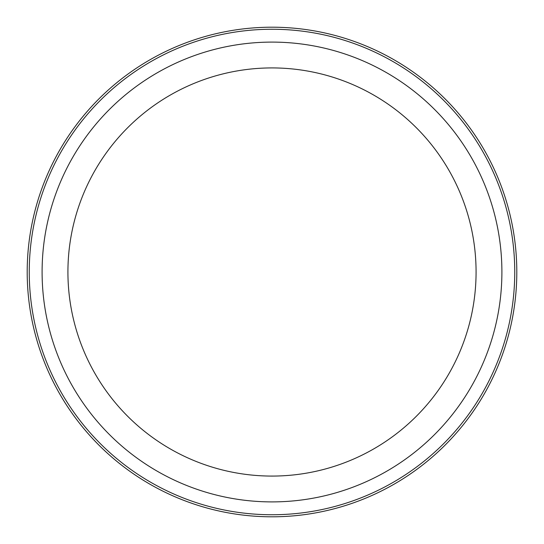 <?xml version="1.0" encoding="UTF-8"?>
<svg xmlns="http://www.w3.org/2000/svg" width="544" height="544" viewBox="0 0 544 544"><rect width="100%" height="100%" fill="white"/><g stroke="black" fill="none" stroke-linecap="round" stroke-linejoin="round"><path stroke-width="0.82" d="M27.2 272A244.8 244.8 0 0 0 443.326 446.862A244.8 244.8 0 0 0 366.833 46.315A244.8 244.8 0 0 0 27.2 272M441.884 445.393A242.746 242.746 0 0 0 445.393 102.116A242.746 242.746 0 0 0 102.116 98.607A242.746 242.746 0 0 0 98.607 441.884A242.746 242.746 0 0 0 441.884 445.393M432.895 436.213A229.894 229.894 0 0 1 107.787 432.895A229.894 229.894 0 0 1 111.105 107.787A229.894 229.894 0 0 1 436.213 111.105A229.894 229.894 0 0 1 432.895 436.213M414.82 417.772A204.075 204.075 0 0 1 126.228 414.82A204.075 204.075 0 0 1 129.18 126.228A204.075 204.075 0 0 1 417.772 129.18A204.075 204.075 0 0 1 414.82 417.772"/></g></svg>
